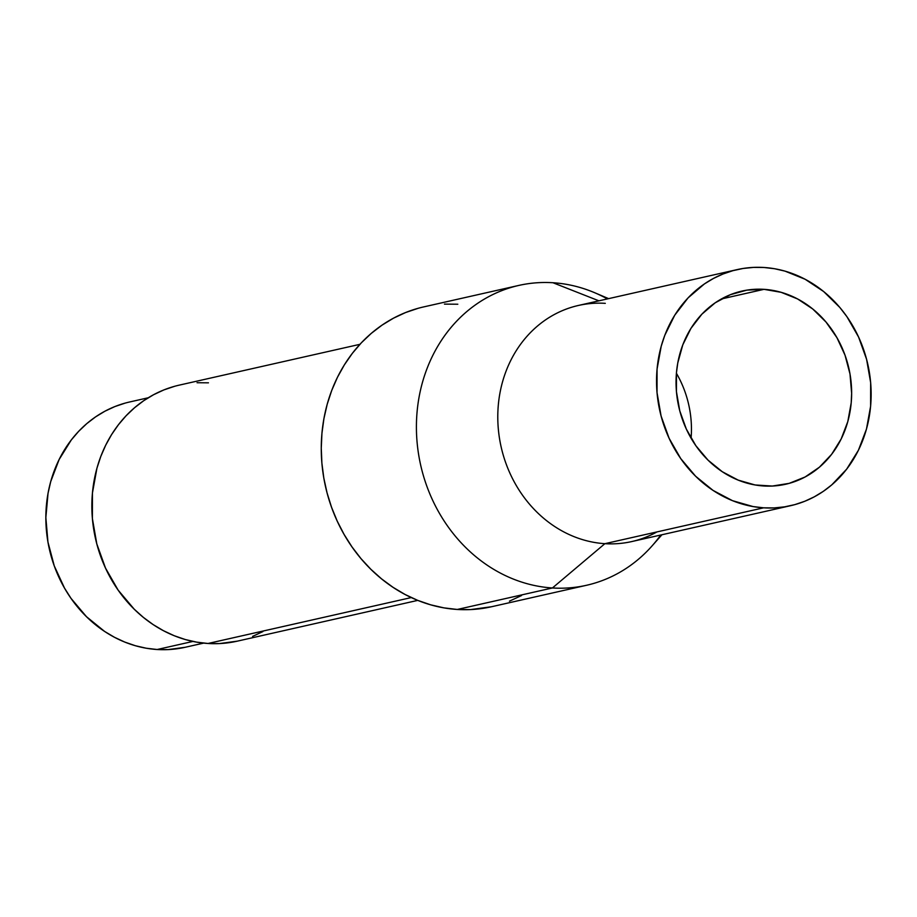 <?xml version="1.0" encoding="UTF-8"?>
<svg xmlns="http://www.w3.org/2000/svg" width="917" height="917" viewBox="0 0 917 917"><rect width="100%" height="100%" fill="white"/><g stroke="black" fill="none" stroke-linecap="round" stroke-linejoin="round"><path stroke-width="1.38" d="M148.233 397.772L129.641 401.978A125.755 110.728 77.3 0 0 46.71 533.362A125.755 110.728 77.3 0 0 157.139 649.511L192.937 641.43L157.139 649.511L168.063 649.603L185.188 647.287M359.934 344.322L179.319 385.117A131.257 115.576 77.3 0 0 92.755 522.254A131.257 115.576 77.3 0 0 208.01 643.482L411.286 597.563L208.01 643.482A131.257 115.576 77.3 0 0 237.148 641.189L417.774 600.383M518.827 285.416L423.677 306.908A153.701 135.338 77.3 0 0 322.314 467.498A153.701 135.338 77.3 0 0 457.274 609.461L552.424 587.969A153.701 135.338 -102.7 0 1 417.464 446.006A153.701 135.338 -102.7 0 1 518.827 285.416A153.701 135.338 -102.7 0 1 552.951 282.734A153.701 135.338 77.3 0 0 416.41 426.68A153.701 135.338 77.3 0 0 552.424 587.969L604.888 543.678A121.033 106.567 -102.7 0 1 497.782 416.685A121.033 106.567 -102.7 0 1 605.3 303.344M598.927 300.833L552.951 282.734L598.927 300.833M737.176 269.598L578.432 305.453A121.033 106.567 77.3 0 0 498.619 431.907A121.033 106.567 77.3 0 0 604.888 543.678L763.632 507.823A121.033 106.567 -102.7 0 1 657.363 396.052A121.033 106.567 -102.7 0 1 737.176 269.598A121.033 106.567 -102.7 0 1 764.056 267.489L774.567 268.727L784.986 271.123L805.103 279.249L823.638 291.526L839.869 307.504L846.93 316.697L858.576 337.032L866.588 359.304L870.657 382.676L870.611 406.231L866.473 429.076L858.381 450.327L846.655 469.172L831.753 484.875L823.283 491.363L814.239 496.854L804.713 501.29L794.787 504.637L784.574 506.849L774.154 507.915L763.632 507.823L753.109 506.574L732.488 500.671L713.071 490.423L695.602 476.221L680.758 458.615L669.101 438.28L661.088 416.009L657.031 392.636L657.065 369.081L661.214 346.236L664.779 335.358L674.729 315.219L688.105 297.853L704.394 283.938L713.437 278.459L722.974 274.023L732.889 270.675L743.114 268.463L753.533 267.397L764.056 267.489A121.033 106.567 -102.7 0 1 870.313 379.26A121.033 106.567 -102.7 0 1 790.511 505.714A121.033 106.567 -102.7 0 1 763.632 507.823L604.888 543.678A121.033 106.567 77.3 0 0 631.756 541.569L790.511 505.714M764.01 289.336A99.025 87.184 -102.7 0 1 850.965 380.784A99.025 87.184 -102.7 0 1 785.663 484.245A99.025 87.184 -102.7 0 1 763.666 485.976A99.025 87.184 -102.7 0 1 676.723 394.516A99.025 87.184 -102.7 0 1 742.025 291.067A99.025 87.184 -102.7 0 1 764.01 289.336L721.427 298.953L764.01 289.336L746.885 290.127L730.402 294.678L715.203 302.805L701.883 314.176L690.937 328.389L682.787 344.872L677.766 362.994L676.482 372.462L676.448 391.731L679.772 410.85L686.329 429.076L695.865 445.708L708.004 460.116L722.298 471.739L738.185 480.118L755.069 484.955L772.274 486.056L789.159 483.362L805.08 477L819.408 467.2L831.604 454.351L841.187 438.934L847.812 421.545L851.205 402.85L851.641 393.244L849.99 373.953L845.027 355.188L836.934 337.674L826.045 322.085L812.76 309.006L797.595 298.953L781.135 292.317L764.01 289.336M691.086 438.223A99.025 87.184 77.3 0 0 676.414 373.265A99.025 87.184 -102.7 0 1 691.086 438.223M125.193 403.09L114.889 406.563L104.985 411.171L95.586 416.88L86.783 423.62L78.667 431.334L71.297 439.942L59.124 459.52L50.71 481.608L48.039 493.323L45.85 517.543L47.948 542.05L54.252 565.869L64.522 588.118L71.022 598.377L86.45 616.671L104.595 631.423L114.487 637.292L124.781 642.072L135.384 645.728L146.204 648.216L157.139 649.511A125.755 110.728 77.3 0 0 185.062 647.31L203.643 643.115M656.939 531.929A121.033 106.567 -102.7 0 1 604.888 543.678L552.424 587.969A153.701 135.338 77.3 0 0 651.987 545.993L661.936 534.749M608.613 298.644L594.789 292.764A153.701 135.338 77.3 0 0 552.951 282.734A153.701 135.338 -102.7 0 1 607.398 298.919M418.244 308.272L405.635 312.525L393.542 318.153L382.057 325.122L371.293 333.364L361.367 342.786L352.369 353.32L344.379 364.84L337.479 377.242L331.736 390.424L327.209 404.237L323.93 418.565L321.947 433.248L321.259 448.172L321.89 463.165L323.827 478.112L327.048 492.842L331.53 507.227L337.227 521.131L344.081 534.416L352.025 546.956L360.989 558.625L370.881 569.308L381.61 578.914L393.072 587.35L405.142 594.525L417.728 600.371L430.692 604.83L443.92 607.868L457.274 609.461A153.701 135.338 77.3 0 0 491.409 606.767L586.559 585.275A153.701 135.338 -102.7 0 1 552.424 587.969L457.274 609.461L470.639 609.576L491.558 606.733M660.733 535.024A153.701 135.338 -102.7 0 1 586.559 585.275M509.451 601.162L521.555 595.523M457.812 304.226L444.447 304.112M174.666 386.286L163.902 389.908L153.575 394.723L143.763 400.672L134.581 407.71L126.099 415.756L118.419 424.743L111.587 434.589L105.707 445.181L100.801 456.437L96.927 468.232L92.434 493.002L92.388 518.552L96.801 543.896L105.489 568.059L118.121 590.112L134.226 609.197L143.384 617.405L153.173 624.603L163.49 630.724L174.23 635.722L185.303 639.539L196.605 642.129L208.01 643.482L219.415 643.585L237.285 641.155M252.565 636.398L262.892 631.584M208.457 382.825L197.052 382.721"/></g></svg>
